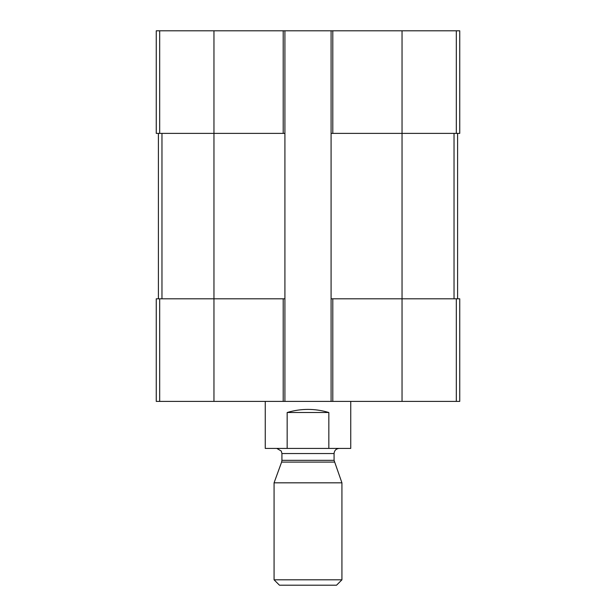 <?xml version="1.0" encoding="UTF-8"?>
<svg xmlns="http://www.w3.org/2000/svg" width="616" height="616" viewBox="0 0 616 616"><rect width="100%" height="100%" fill="white"/><g stroke="black" fill="none" stroke-linecap="round" stroke-linejoin="round"><path stroke-width="0.92" d="M332.794 30.8L332.794 133.387L331.085 133.387L331.085 30.8L459.744 30.8L459.744 133.387L402.04 133.387L402.04 401.401L156.256 401.401L156.256 298.806L159.69 298.806L159.69 401.401M332.794 133.387L402.04 133.387L402.04 30.8M456.31 298.806L456.31 401.401L459.744 401.401L459.744 298.806L331.085 298.806L331.085 133.387M331.085 298.806L331.085 401.401M331.085 30.8L284.915 30.8L284.915 401.401M284.915 133.387L156.256 133.387L156.256 30.8L159.69 30.8L159.69 133.387M284.915 30.8L159.69 30.8M456.31 401.401L402.04 401.401M284.915 298.806L283.206 298.806L283.206 401.401M213.96 30.8L213.96 298.806L283.206 298.806M213.96 401.401L213.96 298.806L159.69 298.806M158.397 133.387L158.397 298.806M457.603 133.387L457.603 298.806M265.257 401.401L265.257 448.417L350.743 448.417L350.743 401.401M287.164 448.417L287.164 412.512L328.836 412.512C314.945 408.37 301.055 408.37 287.164 412.512M328.836 448.417L328.836 412.512M274.074 579.818L279.456 585.2L336.544 585.2L341.926 579.818L341.926 482.821L274.074 482.821L274.074 579.818L341.926 579.818M334.38 462.092L281.62 462.092L281.928 460.337L334.072 460.337L341.926 482.821M334.072 460.337L334.072 453.545C334.38 450.427 336.09 448.718 339.2 448.417M456.31 30.8L456.31 133.387M283.206 30.8L283.206 133.387M332.794 298.806L332.794 401.401M161.97 133.387L161.97 298.806M454.031 133.387L454.031 298.806M281.928 460.337L281.928 453.545L334.072 453.545M281.62 462.092L274.074 482.821M281.928 453.545L281.273 451.043L276.8 448.417"/></g></svg>
